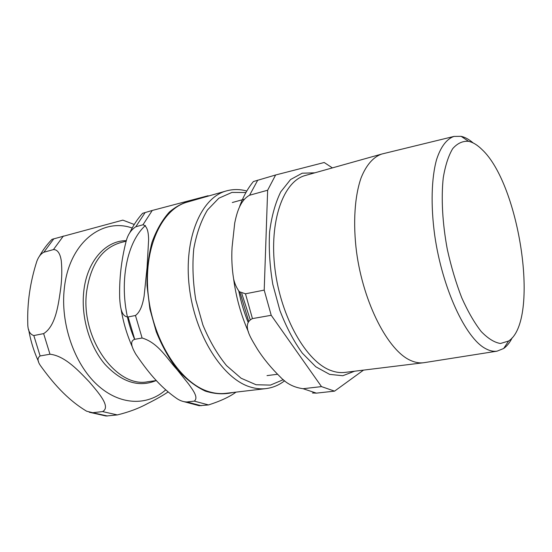<?xml version="1.0" encoding="UTF-8"?>
<svg xmlns="http://www.w3.org/2000/svg" width="552" height="552" viewBox="0 0 552 552"><rect width="100%" height="100%" fill="white"/><g stroke="black" fill="none" stroke-linecap="round" stroke-linejoin="round"><path stroke-width="0.83" d="M122.861 220.131L52.019 239.327C47.12 244.294 42.883 250.008 39.302 256.452M33.817 335.554C29.753 334.277 27.731 330.282 27.772 323.575C27.145 302.793 30.174 282.003 36.86 261.206C38.523 256.777 40.855 253.789 43.843 252.243L53.447 249.587C58.277 249.469 60.465 255.1 61.3 260.951C62.093 269.542 61.914 278.567 60.761 288.034C58.56 302.979 56.145 325.908 43.636 333.615L33.817 335.554L40.123 355.95L49.977 354.218C65.336 355.867 79.557 371.82 89.258 381.853C97.98 392.161 111.435 406.914 102.562 411.585L92.701 412.71L86.609 411.199C66.592 399.186 52.143 381.811 40.565 365.769C37.363 361.215 37.219 357.944 40.123 355.95M89.265 412.234L106.094 416.015L117.314 414.925C128.733 412.137 138.793 408.363 147.501 403.609C155.761 399.503 162.592 395.639 167.994 392.017M250.132 319.456L241.742 293.388M142.975 224.774C147.722 226.127 148.46 233.337 148.626 239.596L147.073 267.492L144.086 296.341C142.844 303.22 140.822 311.563 135.461 315.502L128.092 316.958C121.012 316.8 120.232 305.808 119.694 298.356C119.135 279.54 121.233 260.71 125.98 241.866C127.615 234.973 130.893 229.942 135.806 226.762L142.975 224.774L152.262 210.457L142.602 213.313C137.524 218.937 133.239 225.423 129.748 232.772M142.105 338.01C158.465 342.82 167.339 359.166 176.806 369.295L188.556 383.957C192.938 390.14 198.775 397.578 194.29 401.125L186.962 401.959C183.788 401.953 180.552 400.911 177.268 398.834C158.928 386.248 146.804 370.233 135.785 354.163C132.901 349.057 128.747 341.35 134.716 339.314L142.105 338.01L135.461 315.502M199.148 405.72L208.532 404.94C220.469 401.097 229.632 396.833 236.021 392.134M208.042 195.753L152.262 210.457M226.341 190.93C201.273 197.464 183.533 238.25 189.288 286.874C194.835 335.485 222.932 379.12 250.491 387.055C255.811 388.684 260.972 389.201 265.96 388.608L225.747 393.341C220.6 393.949 215.301 393.479 209.85 391.941C181.636 384.447 153.435 342.516 148.315 295.589C142.996 248.648 161.584 208.856 187.404 202.066L226.341 190.93C233.117 189.074 239.941 189.108 246.806 191.033M481.924 149.461C519.936 184.506 540.111 320.567 508.613 341.019L500.457 343.496C494.385 342.516 487.968 338.528 481.206 331.538C474.416 322.844 467.93 311.597 461.762 297.811C455.973 282.852 451.156 266.733 447.32 249.449C442.442 223.339 441.062 198.044 443.256 177.799C445.333 165.393 448.486 155.664 452.723 148.619C457.435 143.278 462.728 140.85 468.586 141.326C472.954 142.292 477.404 145.004 481.924 149.461M473.181 142.961C469.103 139.435 465.094 137.227 461.141 136.337L453.986 136.42C446.803 138.856 440.744 146.673 436.563 159.625C431.464 178.041 430.636 205.434 434.707 235.262C442.269 288.503 465.64 338.279 485.505 348.581C489.589 350.817 493.433 351.679 497.035 351.169L503.666 348.491C506.971 346.145 509.82 342.557 512.221 337.741M424.467 362.609L423.515 362.747C419.465 363.25 415.201 362.498 410.729 360.497C388.318 351.003 363.416 303.483 356.537 251.947C352.873 223.056 354.688 196.257 361.07 177.923C366.245 164.979 373.407 156.927 381.687 154.07L382.619 153.835M312.446 392.983L316.372 393.134L334.567 391.14L363.52 370.116M332.394 167.898L324.203 162.509L275.627 174.984L253.402 181.539C247.834 188.267 243.26 196.54 239.672 206.351M245.481 293.802L239.368 291.732C236.587 287.958 234.669 283.659 233.606 278.836C231.943 268.451 231.433 257.922 232.075 247.261L234.717 223.049C236.815 212.837 240.134 200.431 249.573 195.235L267.644 190.233L264.208 290.11L245.481 293.802L252.443 318.601L271.218 315.295L321.492 386.607L303.096 388.705C294.085 387.518 286.571 383.688 280.561 377.223C271.26 368.129 263.511 358.717 257.315 348.995C251.346 338.79 241.031 324.224 252.443 318.601M271.218 315.295L264.208 290.11M267.644 190.233L275.627 174.984M334.567 391.14L321.492 386.607M53.447 249.587L63.39 236.008M49.977 354.218L43.636 333.615M117.314 414.925L102.562 411.585M165.662 389.919C147.35 406.21 119.598 405.637 96.904 384.558C74.23 363.582 60.334 323.417 64.301 288.592C68.931 242.742 102.175 217.343 132.183 228.017M107.495 416.001L92.701 412.71M43.843 252.243L53.848 238.754M156.437 380.556L147.846 381.729C116.81 388.429 80.557 338.735 86.56 292.174C90.459 264.96 101.602 248.503 119.998 242.804L126.201 241.148M156.016 380.618C138.738 387.697 121.688 382.226 104.859 364.203C89.617 346.304 81.054 317.421 83.69 292.139C86.623 261.434 105.577 240.424 126.36 240.665M283.342 379.659L270.439 385.096L256.08 384.744L241.107 378.23L226.534 365.61C217.329 354.343 209.45 340.798 202.894 324.983L195.767 299.75C192.903 282.162 192.234 265.215 193.752 248.911C196.519 233.565 201.1 220.586 207.497 209.953L218.82 198.223L231.95 192.42L245.957 192.517M208.532 404.94L194.29 401.125M232.847 392.506C224.05 394.59 214.852 394.114 205.247 391.078C195.608 386.517 186.383 379.431 177.551 369.833C169.209 358.917 162.115 346.256 156.285 331.855L149.902 309.065L147.005 285.577C146.839 270.031 148.502 255.617 151.993 242.328C156.444 230.074 162.226 219.979 169.36 212.051C177.054 205.551 185.362 201.57 194.283 200.1M201.252 405.734L186.962 401.959M134.716 339.314L128.092 316.958M134.612 339.335C116.893 298.556 122.923 245.73 145.438 225.478M135.806 226.762L145.155 212.499M247.972 321.947C244.039 312.204 240.982 301.944 238.816 291.173M249.573 195.235L257.77 180.118M316.372 393.134L303.096 388.705M354.598 371.213L342.792 375.733L329.62 374.373L315.827 366.797L302.296 353.121C293.698 341.164 286.233 326.963 279.912 310.528L272.826 284.425C269.769 266.299 268.686 248.848 269.583 232.075C271.618 216.28 275.338 202.874 280.754 191.841L290.566 179.538L302.192 173.204L314.826 172.817M423.515 362.747L344.91 372.407C340.432 372.959 335.768 372.331 330.917 370.516C306.595 361.939 280.947 317.704 275.006 269.252C268.886 220.786 283.59 180.946 305.428 175.453L381.687 154.07M122.779 220.11L134.246 224.478M38.523 361.539C33.879 351.431 30.595 340.784 28.663 329.585M208.656 195.988L207.98 195.732M199.162 405.72L182.291 401.221M132.39 347.084C126.988 334.954 123.193 322.133 120.998 308.623M265.96 388.608C272.874 387.725 279.105 385.096 284.666 380.735M468.586 141.326L461.141 136.337M508.613 341.019L503.666 348.491M453.986 136.42L382.067 153.967M497.035 351.169L423.908 362.698M248.579 320.891L239.927 292.229M243.922 199.327L232.316 202.522M277.49 374.27L267.009 375.615M248.476 331.987C241.072 315.22 236.118 297.528 233.62 278.905"/></g></svg>
